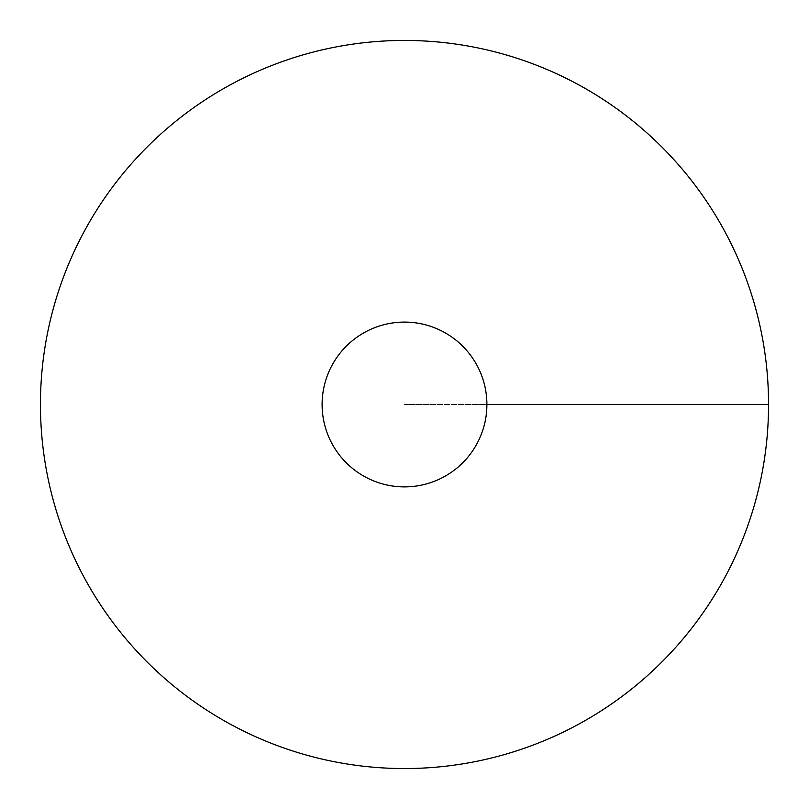 <?xml version="1.0" encoding="UTF-8"?>
<svg xmlns="http://www.w3.org/2000/svg" width="809" height="809" viewBox="0 0 809 809"><rect width="100%" height="100%" fill="white"/><g stroke="black" fill="none" stroke-linecap="round" stroke-linejoin="round"><path stroke-width="0.61" stroke-dasharray="4.04 3.03" d="M404.5 768.55A364.05 364.05 0 0 0 719.777 222.475A364.05 364.05 0 0 0 89.223 222.475A364.05 364.05 0 0 0 404.5 768.55M322.113 404.5A82.387 82.387 0 0 0 404.5 486.887A82.387 82.387 0 0 0 486.887 404.5A82.387 82.387 0 0 0 404.5 322.113A82.387 82.387 0 0 0 322.113 404.5M768.55 404.5L404.5 404.5L768.55 404.5"/><path stroke-width="1.21" d="M404.5 768.55A364.05 364.05 0 0 0 719.777 222.475A364.05 364.05 0 0 0 89.223 222.475A364.05 364.05 0 0 0 404.5 768.55M404.5 486.887A82.387 82.387 0 0 0 475.854 363.302A82.387 82.387 0 0 0 333.146 363.302A82.387 82.387 0 0 0 404.5 486.887M768.55 404.5L486.887 404.5"/></g></svg>
